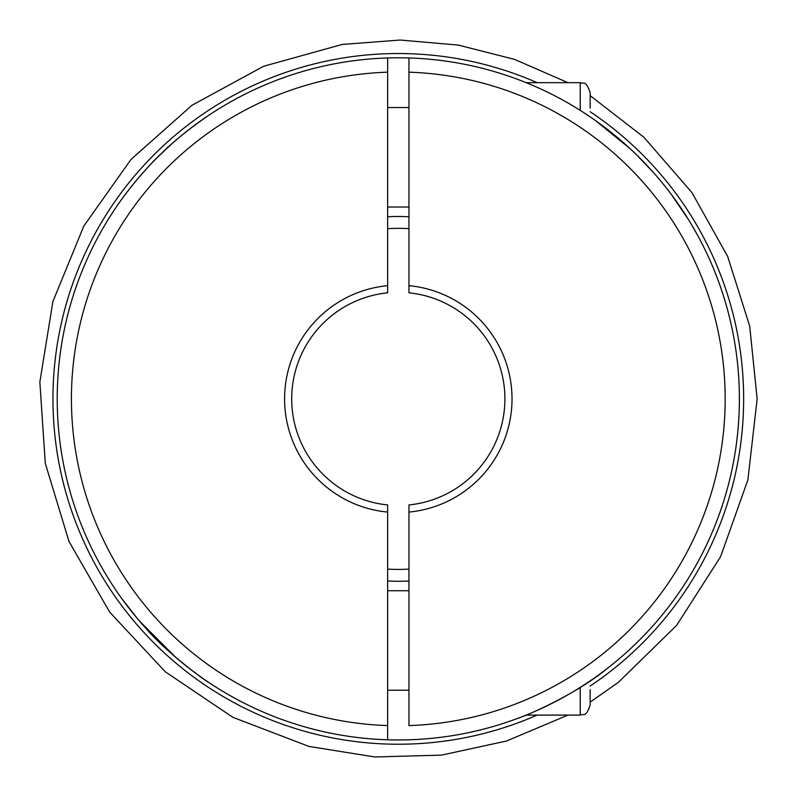 <?xml version="1.0" encoding="UTF-8"?>
<svg xmlns="http://www.w3.org/2000/svg" width="797" height="797" viewBox="0 0 797 797"><rect width="100%" height="100%" fill="white"/><g stroke="black" fill="none" stroke-linecap="round" stroke-linejoin="round"><path stroke-width="1.2" d="M408.961 292.828L408.961 285.685A113.692 113.692 0 0 1 408.961 512.072L408.961 504.939A106.589 106.589 0 0 0 408.961 292.828M408.961 512.072L408.961 725.579A326.87 326.87 0 0 0 725.17 398.879A326.87 326.87 0 0 0 408.961 72.178L408.961 285.685M408.961 72.178L408.961 57.962A341.086 341.086 0 0 1 739.387 398.879A341.086 341.086 0 0 1 387.641 739.795A341.086 341.086 0 0 1 57.215 398.879A341.086 341.086 0 0 1 408.961 57.962A341.086 341.086 0 0 1 739.387 398.879A341.086 341.086 0 0 1 408.961 739.795M408.961 216.784A182.403 182.403 0 0 0 387.641 216.784M387.641 580.973A182.403 182.403 0 0 0 408.961 580.973M518.986 79.859L517.243 79.212M595.688 120.716L630.317 148.87M636.554 154.807L652.773 171.763M657.555 177.233L659.099 179.056M662.755 183.469L666.212 187.783M671.363 194.488L688.469 219.603M692.085 225.591L697.435 234.995M692.752 571.031L697.674 562.313M516.994 718.645C527.604 715.357 576.709 693.918 607.184 668.524M408.961 569.088A170.538 170.538 0 0 1 387.641 569.088M387.641 228.669A170.538 170.538 0 0 1 408.961 228.669M387.641 512.072L387.641 504.939A106.589 106.589 0 0 1 387.641 292.828L387.641 72.178A326.87 326.87 0 0 0 71.431 398.879A326.87 326.87 0 0 0 387.641 725.579L387.641 512.072A113.692 113.692 0 0 1 387.641 285.685M590.159 689.714L590.159 705.146C585.516 718.675 583.235 713.176 580.216 715.098C583.235 713.176 585.516 718.675 590.159 705.146M526.159 82.669L580.216 82.669C583.235 84.582 585.516 79.092 590.159 92.611L590.159 108.053M387.641 725.579L387.641 739.795M387.641 57.962L387.641 72.178M121.682 199.33C121.901 198.682 141.796 171.843 160.695 154.18C178.259 136.357 205.716 117.069 208.884 115.226L208.884 115.226M207.29 116.292L194.777 125.169M192.615 126.793L185.432 132.372M170.08 145.403L156.73 158.085M146.518 168.785L137.293 179.305M128.168 190.642L125.079 194.707M124.999 194.817L122.569 198.104M208.425 682.232L208.874 682.531C203.046 679.283 165.766 651.807 145.672 628.046M121.682 598.437L137.433 618.621M139.395 620.933L175.35 657.007M175.719 657.326L189.835 668.842M190.045 669.012L202.677 678.287M202.727 678.327L207.947 681.903M580.216 687.403L580.216 715.098L526.159 715.098M590.159 92.611C585.516 79.092 583.235 84.582 580.216 82.669L580.216 110.355M590.159 686.028A345.35 345.35 0 0 0 590.159 111.729M537.128 82.669A345.35 345.35 0 0 0 52.951 398.879A345.35 345.35 0 0 0 537.128 715.098M387.641 690.222L408.961 690.222M387.641 590.736L408.961 590.736M387.641 207.021L408.961 207.021M387.641 107.535L408.961 107.535M757.15 398.879L747.885 479.914L720.558 556.754L676.583 625.436L618.243 682.431L590.159 702.137L618.243 682.431L676.583 625.436L720.558 556.754L747.885 479.914L757.15 398.879L747.885 479.914L720.558 556.754L676.583 625.436L618.243 682.431L590.159 702.137L618.243 682.431L676.583 625.436L720.558 556.754L747.885 479.914L757.15 398.879L749.698 326.112L727.641 256.365L691.896 192.545L643.946 137.293L590.159 95.63L643.946 137.293L691.896 192.545L727.641 256.365L749.698 326.112L757.15 398.879L749.698 326.112L727.641 256.365L691.896 192.545L643.946 137.293L590.159 95.63L643.946 137.293L691.896 192.545L727.641 256.365L749.698 326.112L757.15 398.879M567.952 715.098L506.563 741.011L441.458 755.128L374.849 756.961L309.057 746.46L232.883 717.33L165.248 671.751L109.657 612.086L68.97 541.402L45.29 463.346L39.85 381.972L52.921 301.475L83.844 226.009L130.997 159.46L191.957 105.284L263.578 66.281L342.162 44.453L400.204 40.039L458.195 45.07L514.603 59.396L567.952 82.669L514.603 59.396L458.195 45.07L400.204 40.039L342.162 44.453L263.578 66.281L191.957 105.284L130.997 159.46L83.844 226.009L52.921 301.475L39.85 381.972L45.29 463.346L68.97 541.402L109.657 612.086L165.248 671.751L232.883 717.33L309.057 746.46L374.849 756.961L441.458 755.128L506.563 741.011L567.952 715.098L506.563 741.011L441.458 755.128L374.849 756.961L309.057 746.46L232.883 717.33L165.248 671.751L109.657 612.086L68.97 541.402L45.29 463.346L39.85 381.972L52.921 301.475L83.844 226.009L130.997 159.46L191.957 105.284L263.578 66.281L342.162 44.453L400.204 40.039L458.195 45.07L514.603 59.396L567.952 82.669L514.603 59.396L458.195 45.07L400.204 40.039L342.162 44.453L263.578 66.281L191.957 105.284L130.997 159.46L83.844 226.009L52.921 301.475L39.85 381.972L45.29 463.346L68.97 541.402L109.657 612.086L165.248 671.751L232.883 717.33L309.057 746.46L374.849 756.961L441.458 755.128L506.563 741.011L567.952 715.098"/></g></svg>
